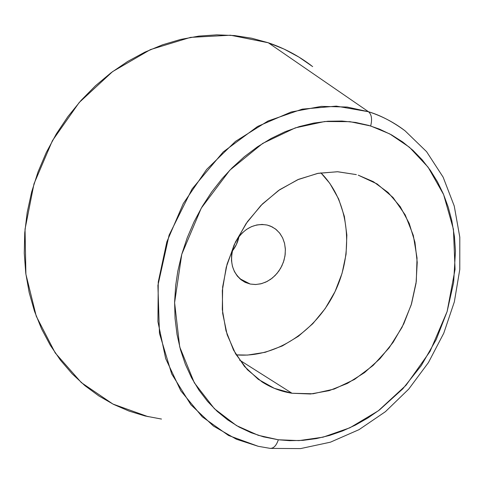 <?xml version="1.0" encoding="UTF-8"?>
<svg xmlns="http://www.w3.org/2000/svg" width="484" height="484" viewBox="0 0 484 484"><rect width="100%" height="100%" fill="white"/><g stroke="black" fill="none" stroke-linecap="round" stroke-linejoin="round"><path stroke-width="0.73" d="M311.387 65.624C298.416 55.745 284.054 48.122 268.305 42.767L368.469 111.725C381.852 116.015 394.03 122.361 405.005 130.765C392.518 121.581 380.339 115.234 368.469 111.725C371.627 114.454 372.359 119.209 370.659 125.979L389.826 133.953L409.446 147.251L428.086 167.168L443.61 194.562L453.429 229.222L455.063 269.364L447.125 311.533L430.046 351.426L406.052 385.246L378.313 410.807L349.908 427.777L323.064 437.167L299.058 440.609L278.33 439.774C276.334 445.71 273.551 448.565 269.987 448.347L258.25 446.309L228.563 435.491L202.251 416.815L180.828 390.848L165.685 358.626L157.929 321.691L158.256 282.003L166.853 241.819L183.309 203.522L206.674 169.388L235.496 141.382L268.003 121L302.258 109.142L336.332 106.129L368.469 111.725L347.125 107.037L321.334 106.377L291.15 111.998L257.597 126.463L223.209 151.94L192.1 188.948L169.091 235.17L157.911 285.415L159.46 333.343L171.687 373.914L190.908 404.775L213.408 426.041L236.41 439.242L258.25 446.309L269.963 448.341M250.252 284.054L244.608 282.057C232.229 274.089 228.696 261.796 234.008 245.17L232.756 248.806L231.594 254.753L231.491 260.676L232.447 266.351L234.413 271.554L237.311 276.074L241.02 279.752L245.394 282.444L250.252 284.054L255.407 284.525L260.67 283.86L265.831 282.087L270.701 279.274L275.106 275.535L278.881 271.01L281.882 265.867L284.011 260.301L285.179 254.517L285.348 248.722L284.501 243.137L282.668 237.971L279.909 233.415L276.328 229.652L272.056 226.833L267.241 225.066L262.074 224.431L256.756 224.969L251.486 226.651L246.477 229.434L241.933 233.203L238.031 237.813L235.563 241.825C243.627 228.521 254.191 222.936 267.241 225.066L270.604 226.161L275.45 228.956L279.51 232.901L282.596 237.819L284.58 243.476L285.385 249.623L284.979 255.976L283.382 262.255L280.672 268.184L276.963 273.502L272.419 277.973L267.235 281.398L261.65 283.612L255.903 284.513L250.252 284.054L239.725 278.651L250.252 284.054M292.015 393.262C281.283 391.592 271.306 387.817 262.086 381.943L247.409 369.722L235.575 353.804L227.177 334.765L222.664 313.372L222.325 290.533L226.228 267.265L234.25 244.644L246.017 223.699L260.997 205.391L278.463 190.539L297.612 179.752L317.546 173.423L337.409 171.729L356.345 174.615L337.747 171.741L318.248 173.284L298.64 179.304L279.758 189.649L262.431 203.952L247.445 221.648L235.49 241.976L227.105 264.052L222.658 286.885L222.301 309.47L225.998 330.82L233.518 350.059L244.456 366.424L258.281 379.329L274.361 388.349L292.015 393.262L310.534 393.994L329.229 390.63L347.421 383.401L364.5 372.632L379.91 358.759L393.147 342.285L403.801 323.778L411.527 303.849L416.065 283.164L417.232 262.395L414.951 242.254L409.234 223.433L400.214 206.632L388.126 192.511L373.346 181.669L358.251 175.172L377.145 183.962L393.026 197.484L405.235 214.95L413.324 235.436L417.033 257.948L416.288 281.458L411.194 304.938L402.01 327.396L389.124 347.869L373.079 365.481L354.518 379.432L334.226 389.045L313.069 393.77L292.015 393.262L239.574 360.078L292.015 393.262M269.987 448.347C273.551 448.565 276.334 445.71 278.33 439.774L258.22 435.291L236.482 425.587L214.388 408.696L194.302 382.753L179.721 346.937L174.597 302.657L181.778 254.269L201.265 208.144L229.864 170.15L262.691 143.409L295.282 127.879L324.77 121.508L349.932 121.665L370.659 125.979C372.359 119.209 371.627 114.454 368.469 111.725L268.305 42.767L251.734 38.23L234.516 35.562L216.808 34.842L198.791 36.118L180.659 39.428L162.618 44.776L144.873 52.145L127.631 61.48L111.114 72.715L95.529 85.728L81.076 100.394L67.935 116.547L56.283 133.995L46.27 152.533L38.03 171.935L31.648 191.954L27.207 212.349L24.738 232.871L24.267 253.253L25.767 273.272L29.203 292.681L34.491 311.272L41.551 328.836L50.257 345.201L60.482 360.211L72.086 373.733L84.906 385.651L98.784 395.888L113.546 404.376L129.034 411.079L145.073 415.974L161.499 419.059M278.33 439.774L263.55 436.864L251.033 432.696L239.054 427.045L227.728 419.906L217.195 411.358L207.569 401.411L198.978 390.189L191.531 377.75L185.336 364.234L180.478 349.744L177.029 334.462L175.063 318.514L174.609 302.107L175.692 285.391L177.846 270.998L181.778 254.269L187.193 237.819L194.036 221.835L202.221 206.505L211.659 192.015L222.223 178.536L232.078 167.906L244.396 156.677L257.421 146.858L271.034 138.515L285.04 131.751L299.306 126.596L313.638 123.093L327.916 121.242L341.958 121.042L355.643 122.452L368.82 125.429L379.637 129.186L391.568 134.897L402.7 141.975L412.912 150.3L422.163 159.793L430.349 170.32L437.457 181.802L443.411 194.078L448.208 207.073L451.802 220.625L454.452 236.688L455.468 251.069L453.641 282.438L447.125 311.533L436.229 339.532L421.292 365.583L402.761 388.87L379.529 409.9L367.713 418.073L355.377 425.109L342.642 430.917L329.58 435.437L316.324 438.601L302.966 440.361L289.644 440.682L278.33 439.774M236.204 354.869C275.765 358.305 316.935 330.657 335.612 290.388C354.373 250.161 348.988 200.86 320.868 172.824L329.846 183.412L338.661 198.997L344.378 216.427L346.859 235.067L346.066 254.245L342.067 273.321L335.019 291.646L325.163 308.617L312.821 323.663L298.398 336.253L282.347 345.927L265.214 352.298L247.584 355.075L236.204 354.869M232.151 251.232C235.654 246.888 237.94 241.976 239.005 236.501L236.331 244.65L232.151 251.232M312.664 66.604L298.894 57.07L284.066 49.084L268.305 42.767L230.523 35.223L190.539 37.371L150.457 49.592L112.56 71.632L79.176 102.541L52.423 140.662L34.013 183.757L25.035 229.198L25.894 274.228L36.27 316.233L55.23 352.945L81.354 382.614L112.929 404.061L148.116 416.688M405.005 130.765L426.573 151.661L443.12 177.132L454.246 206.021L459.8 237.172L459.782 269.467L454.355 301.816L443.774 333.192L428.419 362.583L408.774 389.045L385.421 411.678L359.037 429.647L330.427 442.176L300.528 448.601L270.405 448.396"/></g></svg>
